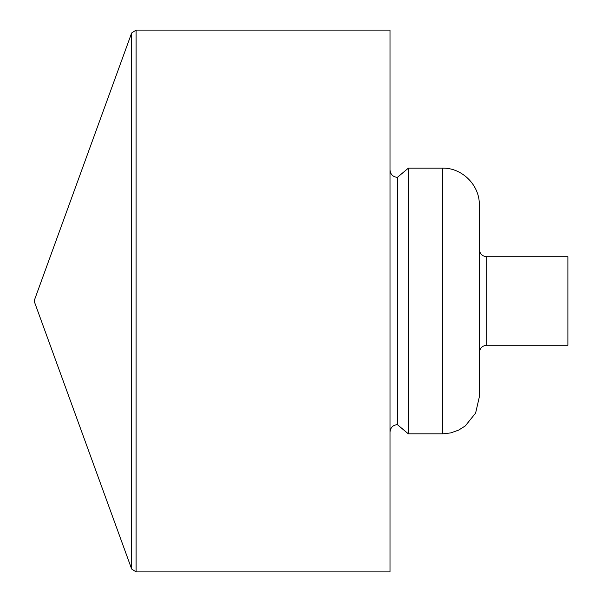 <?xml version="1.0" encoding="UTF-8"?>
<svg xmlns="http://www.w3.org/2000/svg" width="602" height="602" viewBox="0 0 602 602"><rect width="100%" height="100%" fill="white"/><g stroke="black" fill="none" stroke-linecap="round" stroke-linejoin="round"><path stroke-width="0.9" d="M479.32 249.333C479.756 253.811 482.217 256.271 486.702 256.708L567.897 256.708L567.897 345.292L486.702 345.292C482.262 345.683 479.802 348.144 479.32 352.667L479.32 249.333L479.32 352.667M479.32 205.041L479.32 396.959L475.618 413.062L465.263 425.945L458.649 430.106L450.747 432.913L442.417 433.869L442.417 168.131C462.133 167.627 479.832 185.318 479.32 205.041M408.382 433.869L397.388 424.643L397.388 177.357L408.382 168.131L408.382 433.869L442.417 433.869M408.382 168.131L442.417 168.131M397.388 177.357C392.903 176.92 390.442 174.46 390.006 169.982M390.006 30.1L390.006 571.9L136.082 571.9L136.082 30.1L390.006 30.1M131.657 569.025L34.103 301L131.657 32.975L131.657 569.025L136.082 571.9M131.657 32.975L136.082 30.1M486.702 256.708L486.702 345.292M397.388 424.643C392.948 425.035 390.487 427.495 390.006 432.018"/></g></svg>
